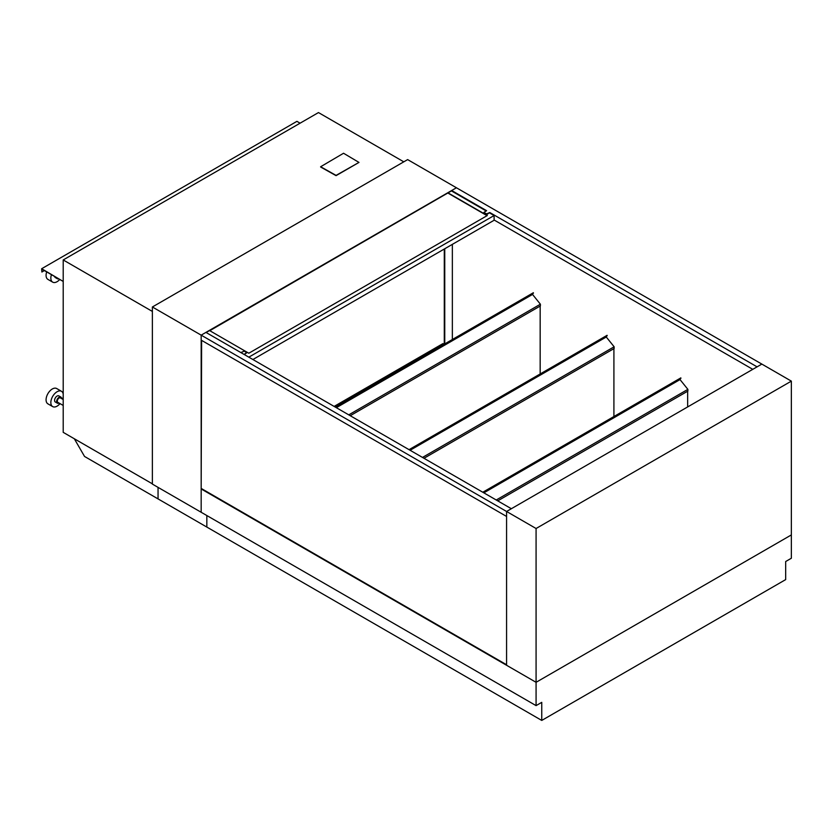 <?xml version="1.0" encoding="UTF-8"?>
<svg xmlns="http://www.w3.org/2000/svg" width="833" height="833" viewBox="0 0 833 833"><rect width="100%" height="100%" fill="white"/><g stroke="black" fill="none" stroke-linecap="round" stroke-linejoin="round"><path stroke-width="1.25" d="M63.204 259.948L63.204 432.348L152.377 483.838L152.377 311.438L63.204 259.948L318.477 112.57L403.797 161.831M152.377 306.981L201.169 335.147L456.432 187.769L407.649 159.603L152.377 306.981L152.377 484.098L536.077 705.624L541.752 702.354L541.752 720.43L206.834 527.07L206.834 515.544L206.834 527.07L158.051 498.905L158.051 487.378L158.051 498.905L84.539 456.453L74.324 438.772M541.752 720.43L785.675 579.601L785.675 561.525L791.35 558.245L791.35 534.932L536.077 682.31L506.579 665.275L506.579 511.472L511.347 508.724L205.928 332.398L201.169 335.147L201.169 512.264L201.169 488.95L536.077 682.31L536.077 705.624M444.749 248.744L444.749 343.894M444.291 249.015L444.291 344.154M201.617 340.385L201.169 488.95M540.169 373.955L540.169 306.065M613.911 416.531L613.911 348.642M687.652 406.931L687.652 391.218M536.077 528.507L536.077 682.31L791.35 534.932L791.35 381.129L761.851 364.094L506.579 511.472L536.077 528.507L791.35 381.129M444.093 344.268L442.937 343.602L334.137 406.41M489.794 212.53L757.082 366.853L761.851 364.094L456.432 187.769L451.673 190.518L486.618 210.697L483.931 212.394L486.389 213.966L489.794 212.53L487.295 214.227L483.973 212.53M451.673 190.518L451.673 191.038M494.104 219.995L752.772 369.342M240.872 352.567L244.048 354.4L246.735 352.703L244.277 351.13L240.872 352.567M246.693 352.828L244.277 354.535M201.169 335.147L506.579 511.472L506.579 516.45L201.169 340.124L201.169 335.147M452.35 244.361L452.35 339.5M201.617 488.679L506.579 664.755M248.817 357.159L494.104 215.539L494.104 220.256L252.899 359.512M494.104 215.539L489.565 212.915M486.16 210.957L451.444 190.913L209.791 330.691M448.039 192.871L487.295 215.539L248.817 353.223L209.562 330.555L206.157 332.523M487.066 215.674L448.039 193.141M59.768 279.451A8.83 5.092 -60 0 1 52.666 282.137A8.83 5.092 -60 0 1 50.844 278.097A8.83 5.092 -60 0 1 51.448 274.64M58.612 278.784A3.53 2.041 -60 0 1 57.352 278.732L55.311 277.545A3.53 2.041 -60 0 1 54.634 276.483M52.666 282.137L47.898 279.378A8.83 5.092 -60 0 1 46.075 275.338A8.83 5.092 -60 0 1 46.679 271.891M57.352 278.732A3.53 2.041 -60 0 1 56.675 277.67M60.018 403.609A8.83 5.092 -60 0 1 52.666 406.587A8.83 5.092 -60 0 1 50.844 402.547A8.83 5.092 -60 0 1 54.697 393.665A8.83 5.092 -60 0 1 61.496 391.302A8.83 5.092 -60 0 1 63.204 394.04M63.204 396.779A8.83 5.092 -60 0 1 62.59 399.163M59.049 403.047A3.53 2.041 -60 0 1 57.352 403.182L55.311 402.006A3.53 2.041 -60 0 1 54.582 400.392A3.53 2.041 -60 0 1 56.123 396.831A3.53 2.041 -60 0 1 58.841 395.894L60.882 397.07A3.53 2.041 -60 0 1 61.621 398.601M52.666 406.587L47.898 403.838A8.83 5.092 -60 0 1 46.075 399.798A8.83 5.092 -60 0 1 49.928 390.916A8.83 5.092 -60 0 1 56.727 388.553L61.496 391.302M57.352 403.182A3.53 2.041 -60 0 1 56.623 401.568A3.53 2.041 -60 0 1 58.164 398.018A3.53 2.041 -60 0 1 60.882 397.07M63.204 405.452L57.841 402.349A2.572 1.479 -60 0 1 57.31 401.173A2.572 1.479 -60 0 1 58.425 398.591A2.572 1.479 -60 0 1 60.403 397.903L63.204 399.517M41.879 269.121L41.879 272.006L41.65 268.726L63.204 281.439L41.879 269.121M44.378 270.558L41.879 272.006M300.099 123.18L296.923 121.347L41.65 268.726M482.786 492.241L680.842 377.89L680.02 379.588L687.881 389.365L496.239 500.008M680.02 379.588L483.848 492.844M687.881 389.365L687.881 391.083L497.738 500.862M335.303 407.087L533.359 292.737L532.537 294.434L540.388 304.212L540.388 305.93L350.245 415.709M540.388 304.212L348.756 414.855M532.537 294.434L336.355 407.691M409.045 449.664L607.101 335.314L606.278 337.011L614.14 346.788L614.14 348.506L423.987 458.285M614.14 346.788L422.498 457.432M606.278 337.011L410.096 450.268M320.632 167.006L336.063 175.648L358.981 162.414L343.55 153.251L320.632 166.746L336.063 175.388L358.981 162.414M680.925 378.297L483.182 492.459M533.443 293.143L335.689 407.316M607.184 335.72L409.44 449.882"/></g></svg>
